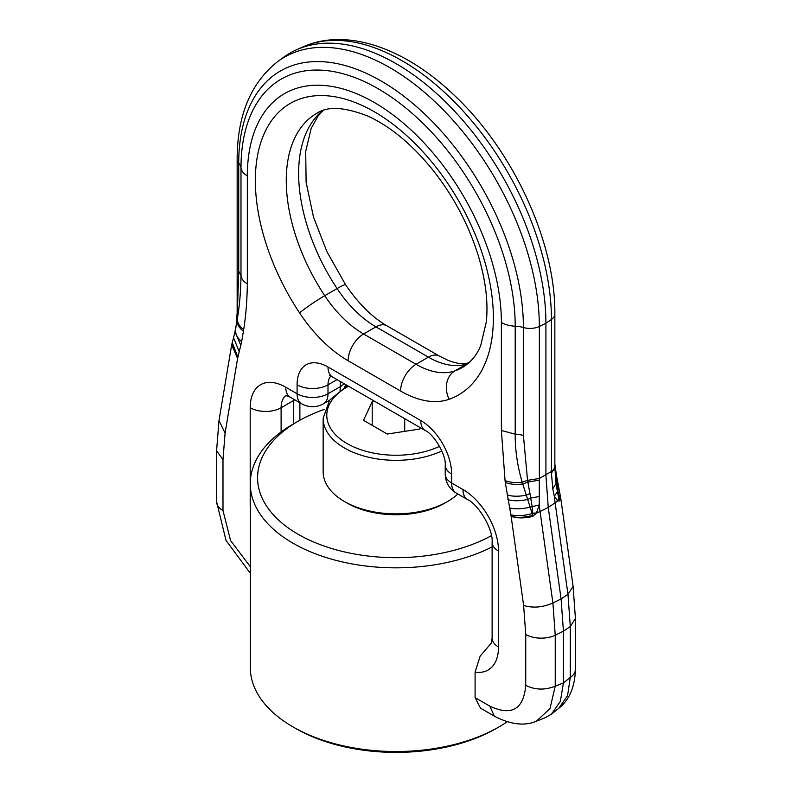 <?xml version="1.0" encoding="UTF-8"?>
<svg xmlns="http://www.w3.org/2000/svg" width="792" height="792" viewBox="0 0 792 792"><rect width="100%" height="100%" fill="white"/><g stroke="black" fill="none" stroke-linecap="round" stroke-linejoin="round"><path stroke-width="1.19" d="M491.486 642.906L480.17 656.083L475.101 672.071L475.101 697.643L480.497 708.147L494.347 716.146L489.812 706.137L475.101 697.643M532.125 506.197L527.898 482.071L539.342 480.14L539.233 504.95L530.125 507.098L532.669 515.374C524.443 517.592 517.265 517.928 511.137 516.374L523.631 605.464L525.739 634.461A21.859 12.623 180 0 0 555.241 635.204L563.429 631.174L570.299 626.512L567.963 594.287L561.092 598.95L552.905 602.979L555.241 635.204L555.241 686.139L563.429 682.932L563.429 631.174L561.092 598.95L548.252 507.464L545.916 475.24L545.916 323.265A212.018 122.404 60 0 0 457.627 114.484A212.018 122.404 60 0 0 296.752 49.668A212.018 122.404 60 0 0 283.635 57.232L277.982 61.36A211.266 121.978 60 0 1 442.817 109.395A211.266 121.978 60 0 1 539.342 326.452L545.916 323.265L551.44 319.463A14.573 8.415 -0 0 0 554.846 314.058C555.628 241.382 512.345 148.787 452.539 93.654C404.118 47.857 346.431 27.492 303.158 46.827A211.266 121.978 60 0 1 463.459 111.424A211.266 121.978 60 0 1 551.44 319.463L551.44 473.151L554.855 467.745L556.083 483.457L552.776 488.753L551.44 473.151M551.44 714.137L558.806 708.256L567.557 695.683L570.299 677.447L570.299 626.512L575.418 618.404L575.418 669.329A21.859 12.623 180 0 1 570.299 677.447L563.429 682.932L560.34 701.455L551.44 714.137L545.134 717.78L536.352 721.215C524.502 726.284 510.493 724.591 494.347 716.146M552.776 488.753L554.291 496.257L557.4 491.674L556.083 483.457L556.707 482.704L556.083 477.962L555.519 478.724M532.135 506.256L532.848 516.384L536.441 513.117L539.233 504.95L540.065 511.503L548.252 507.464L555.123 502.801L554.291 496.257L557.617 500.89L559.578 500.95L560.389 496.049M575.418 618.404L573.101 586.367L567.963 594.287L555.123 502.801A21.859 10.237 -8 0 0 557.578 500.851L558.776 498.227L559.399 499.94L556.707 482.704M558.776 498.227L557.4 491.674M557.39 491.614L558.687 487.595M554.846 466.963L556.083 477.962L556.439 475.259L554.796 463.805M559.578 500.95L560.399 496.099L560.023 494.287M557.617 500.89L560.033 494.337L556.439 475.259M554.846 314.058L554.846 466.092A14.573 8.415 0 0 1 551.44 471.497L539.342 478.487L539.342 480.14M523.413 435.481A21.859 12.623 -0 0 0 515.206 434.165C515.087 450.005 517.423 466.023 522.195 482.209L527.541 480.338L523.413 435.481L523.413 327.512A14.573 8.415 0 0 0 539.342 326.452L539.342 478.487L527.541 480.338L527.898 482.071L522.75 483.991C515.968 484.853 510.147 484.338 505.276 482.457L511.137 516.374C517.344 518.374 524.581 518.384 532.848 516.384M238.719 271.112L238.719 163.152A21.859 12.623 180 0 1 240.996 167.884L240.996 275.854L238.719 271.112L237.362 312.8L236.273 325.472M237.155 311.395L237.283 319.186L237.362 312.8A14.573 8.415 0 0 1 237.155 311.395L237.155 159.36A14.573 8.415 180 0 0 238.719 163.152A201.307 116.226 60 0 1 381.061 80.962A201.307 116.226 60 0 1 523.413 327.512A21.859 12.623 180 0 0 515.206 326.195A193.891 111.949 -120 0 0 378.101 88.724A193.891 111.949 -120 0 0 240.996 167.884A21.859 12.623 -0 0 0 247.332 175.864L247.332 283.823C247.124 300.336 245.896 315.612 243.679 329.67L241.659 341.689L237.59 358.449L231.69 344.906M525.739 634.461L525.739 685.397C535.243 690.03 545.074 690.278 555.241 686.139L549.985 708.622L536.352 721.215M247.332 283.823A21.859 12.623 180 0 1 240.996 275.854C240.738 291.634 239.57 305.623 237.471 317.83L237.471 317.83C237.016 322.186 239.085 326.126 243.679 329.67M505.276 482.457L505.048 480.566C509.83 482.437 515.543 482.991 522.195 482.209L526.294 495.158L530.046 493.426M509.414 507.86C515.265 509.365 522.176 509.108 530.125 507.098L526.294 495.158C518.869 496.653 512.454 496.574 507.068 494.921M222.988 459.667L222.988 510.602A21.859 12.623 180 0 1 216.582 501.673L216.582 450.747L222.988 459.667L225.086 433.095L237.59 358.449L231.898 344.015L231.521 345.728M532.976 513.127L536.491 513.028L540.065 511.503L552.905 602.979C542.758 607.434 533.006 608.266 523.631 605.464M510.81 514.81C516.859 516.226 523.957 515.82 532.115 513.592L536.441 513.117M324.68 409.256A138.432 79.923 0 0 0 298.119 421.245A138.432 79.923 0 0 0 298.119 534.263A138.432 79.923 0 0 0 491.436 535.649M298.119 421.245L292.961 424.215A145.718 84.13 0 0 0 250.282 483.704A145.718 84.13 0 0 0 292.961 543.193A145.718 84.13 0 0 0 492.119 546.935M250.282 483.704L250.282 667.399A145.718 84.13 0 0 0 292.961 726.888L295.535 728.373A142.075 82.021 0 0 0 295.545 728.373A142.075 82.021 0 0 0 496.465 728.373L499.039 726.888A145.718 84.13 0 0 0 507.167 721.789M295.545 728.373L292.961 726.888A145.718 84.13 0 0 0 499.039 726.888M374.458 401.207L372.2 401.554L363.498 420.324L387.288 434.056L419.8 429.026L420.403 427.73M372.2 401.554L372.2 425.344M404.712 418.671L404.712 431.363M457.895 493.99A72.854 42.065 180 0 1 447.52 501.544A72.854 42.065 180 0 1 416.513 512.167A72.854 42.065 180 0 1 344.48 501.544A72.854 42.065 180 0 1 323.146 471.804L323.146 418.265A72.854 42.065 180 0 0 416.513 458.627A72.854 42.065 180 0 0 441.817 450.975M447.52 501.544L444.946 503.039A69.211 39.956 180 0 1 415.483 513.127A69.211 39.956 180 0 1 347.054 503.039L344.48 501.544M401.465 752.341A29.146 16.83 180 0 1 390.535 752.341M322.542 110.731A146.441 84.546 -120 0 0 305.999 133.323A146.441 84.546 -120 0 0 337.095 288.565A21.859 1.881 -33.5 0 1 345.609 284.764C358.281 303.465 372.032 317.137 386.882 325.779A21.859 12.623 120 0 0 375.952 326.858L428.413 357.142A87.427 50.48 -120 0 0 467.27 363.716A21.859 17.751 -109.6 0 1 468.765 362.964M386.882 325.779L439.342 356.063A21.859 12.623 120 0 0 428.413 357.142L416.048 364.28A87.427 50.48 -120 0 0 454.905 370.854A146.441 84.546 -120 0 0 463.043 367.102C471.448 361.716 477.378 354.37 480.823 345.065L486.298 321.998C488.337 302.782 485.753 280.942 478.536 256.489C468.735 224.651 453.113 195.347 431.67 168.557C410.959 143.451 389.605 125.938 367.637 116.008C344.223 106.88 327.205 106.029 316.592 113.454A146.441 84.546 -120 0 0 293.634 140.461A146.441 84.546 -120 0 0 324.73 295.703A87.427 50.48 -120 0 0 363.587 333.996L416.048 364.28A21.859 12.623 120 0 0 400.594 391.05A109.286 63.093 -120 0 0 449.163 399.267A21.859 17.751 -109.6 0 1 454.905 370.854L467.27 363.716A146.441 84.546 -120 0 0 468.369 363.31M449.163 399.267A168.3 97.169 -120 0 0 444.975 179.358A168.3 97.169 -120 0 0 263.815 134.482A168.3 97.169 -120 0 0 299.564 312.899A21.859 1.881 -33.5 0 1 324.73 295.703L337.095 288.565A87.427 50.48 -120 0 0 375.952 326.858L363.587 333.996A21.859 12.623 -60 0 0 348.133 360.766L400.594 391.05M299.564 312.899A109.286 63.093 -120 0 0 348.133 360.766M340.362 381.516L340.362 386.615A21.859 12.623 60 0 1 340.006 390.218M344.134 383.694A21.859 12.623 180 0 1 340.362 386.615L327.997 393.753A21.859 12.623 180 0 1 297.089 393.753L285.754 387.209A21.859 12.623 120 0 0 290.278 397.218L285.308 395.307M293.525 399.089A28.413 16.404 -120 0 0 293.476 400.603A21.859 12.623 0 0 0 294.753 399.802M285.991 395.406A28.413 16.404 -120 0 0 281.111 407.741L293.476 400.603L293.476 423.918M337.046 379.606L327.997 384.833L327.997 393.753A21.859 12.623 -120 0 1 323.473 403.762L329.522 400.267M330.848 376.15A21.859 12.623 -120 0 0 327.997 384.833A21.859 12.623 180 0 1 297.089 384.833L297.089 393.753A21.859 12.623 -60 0 0 301.613 403.762L290.278 397.218M285.754 387.209A50.272 29.027 -120 0 0 250.203 407.741A21.859 12.623 180 0 0 281.111 407.741L281.111 431.957M250.282 503.692A21.859 12.623 180 0 1 250.203 503.653A50.272 29.027 -120 0 0 250.282 506.464M250.203 407.741L250.203 503.653M332.521 376.992L425.255 430.531A21.859 12.623 -60 0 1 420.73 420.522L327.997 366.983A21.859 12.623 120 0 0 332.521 376.992L329.462 375.705M327.997 366.983A43.718 25.235 -120 0 0 297.089 384.833M445.233 465.142L445.233 474.062A21.859 12.623 0 0 0 451.638 482.991L451.638 474.062A21.859 12.623 180 0 1 445.233 465.142C446.381 455.608 434.085 434.303 425.255 430.531M451.638 474.062A43.718 25.235 -120 0 0 420.73 420.522M456.162 492.99A21.859 12.623 -60 0 1 451.638 482.991L462.974 489.535A21.859 12.623 -60 0 0 467.498 499.534L456.162 492.99A21.859 21.859 0 0 1 445.233 474.062M492.119 542.173L492.119 638.095A21.859 12.623 0 0 0 498.524 647.014L498.524 551.103A21.859 12.623 180 0 1 492.119 542.173C493.277 529.729 478.863 504.752 467.498 499.534M498.524 551.103A50.272 29.027 -120 0 0 462.974 489.535M475.101 672.071A50.272 29.027 -120 0 0 498.524 647.014M556.707 482.694L557.212 479.704M507.88 499.623C513.454 501.207 520.067 501.148 527.71 499.445L530.848 498.019L539.332 496.515M525.739 685.397C523.631 709.394 511.652 716.314 489.812 706.137M505.048 480.566L501.385 430.502L501.385 322.542A179.645 103.712 -120 0 0 374.359 102.524A179.645 103.712 -120 0 0 247.332 175.864M250.282 566.636L230.611 540.599L222.988 510.602M236.452 324.512L236.481 323.938M501.385 430.502L515.206 434.165L515.206 326.195A21.859 12.623 -0 0 1 501.385 322.542M243.451 331.303C238.778 327.67 236.719 323.631 237.283 319.186L237.471 317.83M235.917 327.512C234.64 332.561 236.56 337.283 241.659 341.689M237.254 319.374L234.986 331.709L240.847 345.451M237.917 357.251L232.274 342.619L233.561 337.679L239.303 351.905M216.582 450.747L218.988 420.562L225.086 433.095M439.54 446.351A69.211 39.956 180 0 1 415.483 453.638A69.211 39.956 180 0 1 335.966 435.174A69.211 39.956 180 0 1 348.51 386.219M439.342 356.063L447.906 360.291C455.291 363.102 461.162 364.181 465.528 363.528L469.656 362.607M323.146 110.534L317.968 116.167L311.177 128.353L305.702 151.42L306.108 182.21L313.454 216.929L326.858 251.549L345.609 284.764M344.57 387.248A21.859 21.859 0 0 0 345.649 384.575M299.881 402.762L299.881 420.235M301.613 403.762A21.859 21.859 0 0 0 323.473 403.762M492.119 638.095L491.297 643.351M303.158 46.827L296.752 49.668M554.846 466.092L554.855 467.745M575.418 669.329C574.903 687.011 569.359 699.989 558.806 708.256M573.101 586.367L560.578 497.109M277.982 61.36C250.797 82.724 237.184 115.385 237.155 159.36M237.145 313.038L236.184 325.938M233.561 337.679L234.986 331.709M250.282 573.23L226.007 540.401L216.582 501.673M218.988 420.562L231.521 345.738M232.274 342.619L231.898 344.005M347.47 385.625L329.63 400.118L323.146 418.265"/></g></svg>
